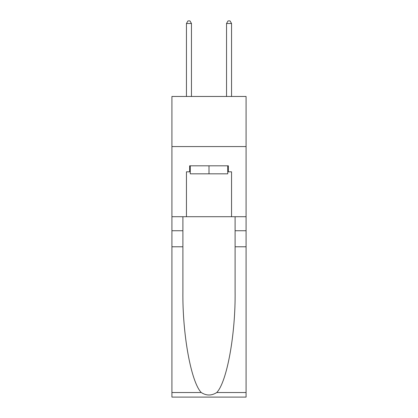 <?xml version="1.0" encoding="UTF-8"?>
<svg xmlns="http://www.w3.org/2000/svg" width="418" height="418" viewBox="0 0 418 418"><rect width="100%" height="100%" fill="white"/><g stroke="black" fill="none" stroke-linecap="round" stroke-linejoin="round"><path stroke-width="0.63" d="M246.077 146.566L246.077 96.459L171.923 96.459L171.923 146.566L246.077 146.566L246.077 216.717L231.546 216.717L231.546 171.819L228.343 171.819L228.343 165.81L189.657 165.81L189.657 171.819L190.258 171.819M227.742 165.81L227.742 173.825L190.258 173.825L190.258 165.81M209 165.81L209 173.825M216.754 392.528L246.077 392.528L246.077 397.1L171.923 397.1L171.923 246.782L182.896 246.782L182.896 291.471C182.363 334.186 191.026 381.906 201.246 392.528C206.408 395.825 211.581 395.825 216.754 392.528C226.974 381.906 235.637 334.186 235.104 291.471L235.104 216.717M235.104 246.782L246.077 246.782L246.077 216.717M171.923 246.782L171.923 146.566M182.896 216.717L182.896 246.782M246.077 392.528L246.077 246.782M171.923 216.717L186.454 216.717L186.454 171.819L189.657 171.819M186.454 216.717L231.546 216.717M227.742 171.819L228.343 171.819M191.465 96.459L191.465 23.507L186.454 23.507L186.454 96.459M186.454 23.507L187.954 20.9L189.96 20.9L191.465 23.507M231.546 96.459L231.546 23.507L226.535 23.507L226.535 96.459M226.535 23.507L228.04 20.9L230.046 20.9L231.546 23.507M235.104 230.746L246.077 230.746M182.896 230.746L171.923 230.746M171.923 392.528L201.246 392.528"/></g></svg>

